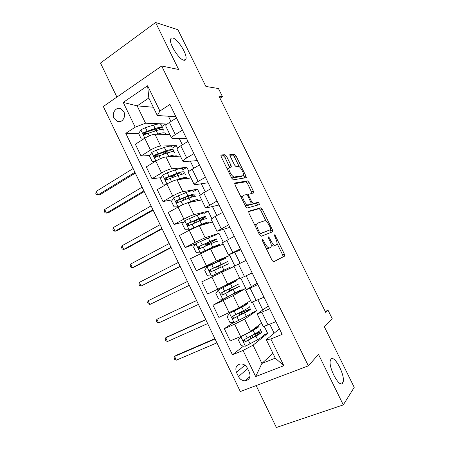 <?xml version="1.0" encoding="UTF-8"?>
<svg xmlns="http://www.w3.org/2000/svg" width="450" height="450" viewBox="0 0 450 450"><rect width="100%" height="100%" fill="white"/><g stroke="black" fill="none" stroke-linecap="round" stroke-linejoin="round"><path stroke-width="0.67" d="M262.356 239.4L262.513 240.879L272.104 260.421L273.651 261.923L284.782 255.943L284.361 254.076L275.237 235.553L274.106 234.647L275.574 238.309C276.773 240.851 277.211 242.803 276.891 244.159L275.484 245.216C274.118 245.424 272.526 243.821 270.692 240.412L269.488 237.96L268.431 236.897L268.599 238.331L269.809 240.795C271.024 243.371 271.463 245.368 271.131 246.769L269.64 247.905C268.211 248.13 266.558 246.499 264.684 243L263.452 240.486L262.356 239.4M183.836 60.227C184.995 60.48 185.709 60.036 185.974 58.899C187.397 54.337 177.936 39.167 172.929 38.053C171.658 37.699 170.882 38.137 170.601 39.375C169.166 44.044 179.089 59.602 183.836 60.227M342.652 383.046L342.923 382.539C345.926 376.481 334.418 354.116 330.958 359.263L330.559 359.961C327.521 366.041 339.491 388.89 342.652 383.046M114.03 118.367L117.523 121.539C122.091 123.233 126.422 116.584 123.834 111.741L120.437 108.602C115.802 106.813 111.448 113.529 114.03 118.367M226.614 156.454L225 154.732L221.147 154.969L220.877 155.227L221.254 156.819L231.716 178.132L233.347 179.826L246.308 177.649L245.931 176.046L235.969 155.824L234.422 154.153L229.821 154.654L230.192 156.212L234.534 165.037L236.109 166.714L238.247 166.483C240.041 166.061 244.176 173.053 243.388 175.162L242.809 175.759L234.382 176.974C232.532 177.502 228.201 170.325 229.016 168.069L229.68 167.406L231.39 167.006L231.013 165.392L226.614 156.454L224.961 157.416L223.341 155.7L220.905 155.857M256.151 385.577L276.384 427.5L343.288 404.887L354.223 387.349L324.388 326.829L332.269 318.791L328.056 310.275L325.761 312.457L218.931 96.154L222.474 96.654L218.464 88.538L205.886 86.439L177.924 29.728L155.576 22.5L100.496 63.051L116.91 97.065M343.288 404.887L318.488 354.369L308.351 365.85L161.674 66.021L178.639 69.486L155.576 22.5M248.743 211.179L248.929 213.204L259.521 234.782L261.096 236.346L272.638 231.75L272.391 229.77L262.316 209.312L260.826 207.765L248.648 211.23M245.576 206.37L235.052 184.928L234.9 182.987L247.584 180.883L249.103 182.486L253.384 191.183L253.772 192.836L248.479 194.344L248.867 196.031L251.781 201.949L253.322 203.546L258.328 202.252L259.65 204.531L247.179 208.001L245.576 206.37M249.39 372.336L247.337 368.089C245.829 365.332 243.641 363.943 240.767 363.909C236.374 364.86 234.939 367.684 236.464 372.381L238.489 376.599C240.041 379.429 242.303 380.824 245.267 380.79C249.531 379.772 250.903 376.954 249.39 372.336M308.351 365.85L240.322 391.556L103.314 106.492L161.674 66.021M272.942 353.374L261.9 363.431L275.271 358.161L266.299 339.711L270.855 339.007L282.133 334.367L169.926 104.456L159.913 111.015L157.331 115.526L148.821 98.021L137.149 105.874L145.547 123.21L165.78 123.986L161.848 126.506M270.855 339.007L283.849 365.709L255.662 376.571L243.039 350.443L253.058 345.167L267.654 333.366L264.234 326.334M243.709 345.977L232.453 354.797L243.039 350.443M232.453 354.797L125.792 133.352L135.203 127.187L123.244 102.431L147.617 85.742L159.913 111.015M219.966 98.241L222.474 96.654M328.056 310.275L325.254 311.439M253.058 345.167L261.9 363.431L255.662 376.571M168.407 116.207L170.977 121.472M179.331 138.617L182.346 144.81M190.305 161.139L193.776 168.266M201.33 183.774L205.262 191.841M212.417 206.522L216.81 215.539M223.554 229.382L228.414 239.355M234.748 252.354L240.081 263.301M246.172 275.799L251.415 286.566M257.929 299.936L262.749 309.825M269.752 324.191L274.14 333.202M153.298 107.229L137.149 105.874L123.244 102.431M166.269 124.993L165.78 123.986M149.867 155.548L141.036 155.998L135.366 144.231L144.759 138.223C148.826 135.787 152.218 134.454 154.952 134.229L169.785 134.353M141.036 155.998L150.497 150.086C154.581 147.679 157.972 146.323 160.667 146.025L176.31 145.631L172.333 148.078M177.547 148.174L176.31 145.631M161.094 177.66L151.987 178.712L146.289 166.888L155.801 161.061C159.907 158.681 163.288 157.303 165.96 156.938L180.371 156.111M151.987 178.712L161.567 172.98C165.69 170.629 169.071 169.234 171.703 168.789L186.891 167.372L182.863 169.751M188.888 171.472L186.891 167.372M172.457 199.789L162.996 201.544L157.264 189.658L166.899 184.011C171.045 181.688 174.42 180.27 177.024 179.758L191.002 177.975M162.996 201.544L172.693 195.992C176.856 193.697 180.225 192.257 182.796 191.672L197.522 189.219L193.449 191.526M200.278 194.889L197.522 189.219M183.971 221.912L174.06 224.482L168.3 212.541L178.054 207.079C182.239 204.812 185.602 203.349 188.139 202.691L201.69 199.941M174.06 224.482L183.876 219.116C188.078 216.883 191.436 215.398 193.944 214.667L208.204 211.174L204.221 213.334M211.731 218.424L208.204 211.174M195.688 243.973L185.175 247.545L179.387 235.541L189.259 230.259L199.316 225.743L212.422 222.013M185.175 247.545L195.109 242.364L205.149 237.774L218.936 233.229L214.301 235.637M223.239 242.083L218.936 233.229M217.693 261.636L196.346 270.714L190.53 258.654L210.549 248.912L223.211 244.187M196.346 270.714L216.411 261L229.719 255.398L217.581 261.411L217.727 261.709M234.81 265.866L229.719 255.398M211.849 276.981L217.761 289.204L207.579 294.007L201.729 281.88L234.051 266.473M217.761 289.204L239.709 278.106M227.52 297.011L212.985 305.229L223.228 300.516L233.179 295.594L245.773 288.394L240.851 278.28M212.985 305.229L218.863 317.413L239.102 307.811L250.633 300.555M233.404 322.594L224.303 328.691L234.664 324.174L244.581 319.112L256.686 310.826L252.512 302.248M224.303 328.691L230.203 340.942L240.638 336.521C245.059 334.592 248.355 332.882 250.537 331.391L261.602 323.111M279.422 328.815L266.299 339.711M268.273 305.972L257.186 314.027L269.707 308.897M257.181 283.236L245.542 290.098L257.844 284.591M240.862 249.801L228.426 254.903L240.396 248.85M229.899 227.34L216.934 231.272L228.69 224.854M218.993 204.992L206.224 207.962L205.498 207.765L217.041 200.987M208.136 182.751L194.929 184.742L194.119 184.376C194.484 183.746 195.829 182.762 198.141 181.423L205.447 177.238M197.336 160.616L183.69 161.634L182.801 161.106C183.116 160.38 184.421 159.322 186.699 157.933L193.922 153.613M186.587 138.589L172.507 138.651L171.54 137.953C171.804 137.132 173.07 136.001 175.32 134.567L182.447 130.112M175.888 116.668L157.331 115.526M267.654 333.366L263.295 335.177M172.907 176.287L169.279 176.709M161.432 154.958L155.706 155.25M147.184 133.566L144.472 133.537M138.746 133.481L125.792 133.352M263.137 326.261L263.261 326.52L268.031 324.923L275.901 321.587M256.686 310.826L252.343 312.728M242.156 312.092L241.875 311.507M251.516 302.377L264.004 297.214M239.957 278.612L252.169 272.97M245.773 288.394L233.404 294.047M231.379 289.862L230.619 288.304M228.713 284.366L228.504 283.939M233.972 266.304L246.043 260.415M222.626 271.822L222.278 271.097M220.494 267.424L219.623 265.618M222.497 242.724L234.304 236.357M209.351 244.434L208.952 243.613M211.089 219.263L215.179 216.405L222.621 212.428M199.732 195.919L199.575 195.587L203.653 192.741L211.005 188.623M188.438 172.699L188.224 172.26C188.567 171.579 189.889 170.561 192.184 169.194L199.446 164.942M177.199 149.591L176.934 149.057C177.227 148.275 178.509 147.178 180.776 145.766L187.948 141.379M165.6 152.213L164.88 152.736M166.016 126.602L165.707 125.961C165.949 125.089 167.186 123.919 169.425 122.462L176.507 117.939M145.547 123.21L135.203 127.187M275.271 358.161L283.849 365.709M147.617 85.742L148.821 98.021M266.102 248.181L267.891 248.749L269.64 247.905M270.602 247.461L267.891 248.749M271.125 244.575C272.233 245.807 273.116 246.296 273.769 246.043L275.484 245.216M276.396 244.794L273.769 246.043M273.431 261.945L283.078 256.748L282.662 254.886L277.009 243.394M266.136 221.304L260.651 210.172L259.161 208.631L248.496 211.663M271.125 232.352L270.315 229.798M259.481 232.403L260.578 233.499L270.759 229.573L270.591 228.189L269.342 225.658C267.564 222.328 265.978 220.697 264.577 220.776L257.496 223.183L256.877 223.931C256.562 225.298 257.001 227.239 258.182 229.759L259.481 232.403L258.576 232.858M270.759 229.573L259.245 234.214M255.774 224.066L255.032 225.636M234.647 183.69L245.947 181.783L247.584 180.883M252.146 193.359L247.466 183.386L245.947 181.783M247.371 194.934L248.569 194.175M251.016 204.148L251.64 204.435L256.674 203.13L258.328 202.252M258.007 205.088L256.674 203.13M243.405 195.261L242.814 195.913C241.937 198.231 246.336 205.639 248.136 204.885L251.021 204.143L250.83 202.191L247.905 196.245L246.341 194.625L243.405 195.261M242.741 195.953L241.706 196.178L241.048 197.139M245.059 205.312L246.426 205.791L248.136 204.885M249.424 204.986L246.426 205.791M229.714 167.4L224.961 157.416M227.306 169.149L228.004 168.356L228.628 168.289M231.345 177.384L232.695 177.913L234.382 176.974M241.56 176.451L232.695 177.913M239.349 166.899L234.354 156.752L232.808 155.087L229.849 155.278M244.682 178.082L243.399 175.123M244.569 334.727L240.953 336.752L238.433 340.076L241.155 345.713L245.509 346.168L257.636 339.711C262.468 336.949 264.341 335.436 263.256 335.177M240.953 336.752L253.108 330.373C257.957 327.668 259.864 326.222 258.823 326.053L257.304 326.329M250.138 331.673L251.736 330.795C255.774 328.539 257.361 327.341 256.5 327.195L256.101 327.229M260.505 329.518C261.562 329.726 259.667 331.194 254.829 333.923L244.069 339.716C243.011 340.813 243.231 341.601 244.738 342.084L255.915 336.161C260.752 333.422 262.637 331.937 261.568 331.706L255.814 333.366M255.847 335.812L254.987 334.035L259.245 332.854C260.128 333.045 258.559 334.282 254.537 336.561L246.206 341.168L245.734 341.314L244.328 340.161M254.987 334.035L253.851 334.463M215.061 338.991L174.572 356.428L176.344 360.163L216.917 342.855M176.344 360.163L174.684 359.392L173.981 357.907L174.572 356.428L176.389 355.241L214.892 338.647M244.603 312.632L244.069 311.529L238.832 313.554L240.446 312.261M245.559 304.667L245.458 304.453C246.223 304.414 244.569 305.466 240.491 307.609L229.612 313.29L227.126 316.676L229.832 322.279L234.141 322.661L246.33 316.401C251.207 313.774 253.159 312.441 252.191 312.401M229.612 313.29L241.819 307.108C246.718 304.532 248.704 303.272 247.776 303.322L244.311 304.532M245.458 304.453L243.292 305.173M249.452 306.771C250.397 306.754 248.422 308.042 243.534 310.635L232.706 316.221C231.666 317.284 231.862 318.077 233.303 318.589L244.614 312.868C249.502 310.258 251.466 308.953 250.509 308.947L241.447 312.351M244.069 311.529L248.192 310.084C248.979 310.089 247.343 311.175 243.276 313.346L234.883 317.762L234.332 317.914L233.004 316.665M241.976 311.726L241.346 312.137M205.808 319.742L165.718 337.798L167.484 341.522L207.653 323.584M167.484 341.522L165.859 340.813L165.15 339.334L165.718 337.798L167.574 336.718L205.706 319.534M233.415 289.569L233.201 289.125L228.094 291.386L229.849 290.278L229.517 288.849M234.495 281.886L218.329 289.952L215.876 293.389L218.571 298.963L222.834 299.272L241.178 289.738M218.329 289.952L236.784 280.704L228.667 284.271M234.467 281.824L225.439 285.907L228.628 284.192M238.455 284.136L221.4 292.849C220.376 293.878 220.556 294.666 221.929 295.211L239.507 286.301L230.692 290.16M233.201 289.125L237.184 287.426L223.611 294.469L222.992 294.626L221.754 293.243M231.306 289.716L230.648 290.076M196.594 300.566L156.898 319.247L158.659 322.954L198.433 304.397M158.659 322.954L157.061 322.307L156.358 320.833L156.898 319.247L196.56 300.499M219.313 267.981L218.143 266.484L216.382 267.216L221.349 264.701L221.214 264.426M225.844 258.193L207.101 266.726L204.683 270.219L207.366 275.766L211.584 276.002L230.214 267.188L222.294 271.131M211.584 276.002L227.897 268.301L222.311 271.164M218.959 265.961L227.503 261.608L210.15 269.595C209.149 270.596 209.301 271.378 210.617 271.946L228.555 263.767M218.981 266.012L219.667 265.714M210.617 271.946L211.714 271.451C210.341 270.877 210.212 270.084 211.326 269.077L221.349 264.701M187.414 281.475L148.112 300.769L149.867 304.459L189.264 285.322M189.248 285.289L149.867 304.459L148.303 303.874L147.6 302.406L148.112 300.769M214.959 235.794C215.556 235.08 213.334 235.817 208.294 238.005L195.93 243.624L193.545 247.162L196.211 252.686L200.391 252.849L212.737 247.157C217.761 244.918 219.949 244.114 219.308 244.744L215.027 247.241M200.391 252.849L211.517 247.86C215.696 245.998 217.519 245.323 216.99 245.846L213.969 247.635M208.305 243.99L216.613 239.192C217.226 238.511 215.016 239.271 209.981 241.481L198.962 246.454C197.972 247.427 198.107 248.209 199.361 248.794L211.05 243.681C216.079 241.459 218.278 240.677 217.654 241.341M208.395 244.17L209.098 243.917M208.125 244.98L205.751 245.267L210.594 242.528L210.144 241.599M199.361 248.794L200.498 248.389C199.181 247.787 199.074 246.999 200.177 246.026L208.772 242.201C212.963 240.362 214.802 239.726 214.296 240.294L210.594 242.528M178.279 262.463L139.359 282.364L141.109 286.037L180.186 266.428M180.101 266.259L141.109 286.037L139.573 285.514L138.881 284.051L139.359 282.364M204.126 213.502C204.615 212.569 202.32 213.137 197.229 215.196L184.809 220.629L182.464 224.218L185.119 229.714L189.253 229.815L201.651 224.308C206.719 222.193 208.986 221.563 208.451 222.407L207.017 223.549M189.253 229.815L200.469 225.084C204.688 223.324 206.578 222.795 206.139 223.498L205.661 223.937M199.395 221.085L205.768 216.883C206.274 215.983 203.991 216.574 198.911 218.655L187.824 223.431C186.857 224.376 186.975 225.152 188.173 225.759L199.969 220.843C205.042 218.751 207.326 218.143 206.809 219.021M197.303 221.963L199.884 220.455L199.125 218.891M189.298 225.433C188.078 224.781 188.004 224.004 189.079 223.093L197.741 219.454C201.966 217.721 203.873 217.226 203.456 217.974L199.884 220.455M169.178 243.523L130.646 264.032L132.39 267.694L134.409 266.991L171.141 247.607M170.994 247.303L132.39 267.694L130.882 267.227L130.191 265.764L130.646 264.032M193.348 191.317C193.731 190.17 191.351 190.569 186.221 192.504L173.751 197.752L171.439 201.392L174.077 206.859L178.166 206.888L182.835 204.671M178.166 206.888L178.532 206.814M189.478 202.421L189.478 202.421C193.674 200.79 195.632 200.391 195.356 201.229M187.048 202.989L190.62 201.566C195.733 199.581 198.079 199.119 197.651 200.177L197.027 200.886M183.144 198.242L183.172 198.669M192.589 196.819L194.979 194.681C195.379 193.567 193.016 193.989 187.892 195.947L176.743 200.52C175.792 201.448 175.894 202.219 177.041 202.838L188.944 198.118C194.068 196.155 196.425 195.716 196.014 196.813M178.093 202.567C177.03 201.853 177.007 201.088 178.037 200.273L186.761 196.819C191.025 195.188 192.994 194.839 192.667 195.761L190.89 197.387M160.11 224.662L121.967 245.768L123.699 249.418L125.769 248.816L162.129 228.864M161.921 228.426L123.699 249.418L122.226 249.013L121.534 247.556L121.967 245.768M179.871 179.393C182.779 178.436 184.359 178.234 184.629 178.785M177.677 179.674L179.64 178.937C184.804 177.081 187.222 176.788 186.902 178.059L186.615 178.532M166.776 184.084L163.091 184.123L160.464 178.678L162.743 174.988L167.287 172.822L175.264 169.92C180.444 168.109 182.897 167.884 182.616 169.239M175.292 174.493L172.564 176.771L172.732 177.12M183.105 173.998L184.247 172.592C184.539 171.264 182.098 171.518 176.929 173.346L165.718 177.722C164.784 178.627 164.869 179.398 165.966 180.028L177.975 175.511C183.144 173.666 185.574 173.402 185.271 174.707M167.147 179.859C166.044 179.167 166.016 178.403 167.051 177.564L175.838 174.291C180.141 172.766 182.171 172.558 181.935 173.661L181.44 174.381M151.082 205.881L113.321 227.582L115.048 231.216L117.157 230.709L153.157 210.201M152.888 209.632L115.048 231.216L113.603 230.867L112.916 229.416L113.321 227.582M169.965 156.707C171.99 156.178 173.256 156.105 173.751 156.487M167.501 156.847L168.716 156.426C173.925 154.688 176.417 154.558 176.203 156.043L176.074 156.358M155.233 161.409L152.162 161.494L149.546 156.077L151.791 152.336L156.324 150.182L164.362 147.448C169.588 145.761 172.114 145.699 171.939 147.268M166.877 151.284L162.596 154.558M172.969 151.633L173.559 150.604C173.745 149.068 171.231 149.153 166.016 150.857L154.744 155.042C153.833 155.931 153.9 156.69 154.952 157.331L167.062 153.011C172.271 151.29 174.78 151.194 174.583 152.708M156.043 157.196C155.109 156.448 155.138 155.706 156.116 154.969L164.97 151.881C169.307 150.458 171.399 150.384 171.248 151.661L171.18 151.852M142.093 187.172L104.709 209.464L106.425 213.081L108.579 212.676L144.225 191.604M143.888 190.907L106.425 213.081L105.013 212.794L104.327 211.348L104.709 209.464M159.964 134.269L162.799 134.297M157.14 134.246L157.849 134.016C163.097 132.401 165.667 132.441 165.555 134.139L165.51 134.319M143.674 138.921L141.283 138.971L138.684 133.588L140.895 129.797L145.417 127.654L153.512 125.083C158.782 123.519 161.381 123.626 161.314 125.404M157.371 128.756L154.316 131.231M141.283 138.971L143.758 138.864M162.613 129.504L162.922 128.722C163.007 126.973 160.419 126.894 155.16 128.475L143.826 132.469C142.931 133.341 142.987 134.1 144 134.747L156.201 130.624C161.454 129.026 164.036 129.088 163.941 130.815M145.018 134.629C144.236 133.847 144.309 133.132 145.237 132.486L154.153 129.572C158.271 128.317 160.431 128.312 160.633 129.549M133.138 168.542L96.126 191.419L97.841 195.024L100.035 194.715L135.326 173.093M134.927 172.26L97.841 195.024L96.457 194.788L95.777 193.354L96.126 191.419M154.952 134.229L160.667 146.025M165.96 156.938L171.703 168.789M177.024 179.758L182.796 191.672M188.139 202.691L193.944 214.667M199.316 225.743L205.149 237.774M210.549 248.912L216.411 261M221.839 272.194L227.728 284.344M233.179 295.594L239.102 307.811M244.581 319.112L250.537 331.391M261.883 312.306L268.031 324.923M234.664 324.174L240.638 336.521M223.228 300.516L229.168 312.801M250.116 288.146L256.23 300.696M238.41 264.111L244.491 276.593M200.526 253.564L206.404 265.725M226.766 240.199L232.813 252.613M189.259 230.259L195.109 242.364M215.179 216.405L221.197 228.763M178.054 207.079L183.876 219.116M203.653 192.741L209.638 205.031M166.899 184.011L172.693 195.992M192.184 169.194L198.141 181.423M155.801 161.061L161.567 172.98M180.776 145.766L186.699 157.933M144.759 138.223L150.497 150.086M169.425 122.462L175.32 134.567M247.579 368.589L238.489 376.599M244.862 365.164L236.464 372.381M263.779 243.45L264.684 243M268.627 238.388L269.488 237.96M269.831 240.834L270.692 240.412M274.416 235.958L275.237 235.553M282.662 254.886L284.361 254.076M282.938 256.939L284.642 256.129M262.541 240.936L263.452 240.486M259.161 208.631L260.826 207.765M260.651 210.172L262.316 209.312M270.714 230.608L272.391 229.77M259.228 234.18L260.578 233.499M257.282 230.214L258.182 229.759M247.466 183.386L249.103 182.486M251.741 192.071L253.384 191.183M248.023 196.481L248.867 196.031M250.926 202.404L251.781 201.949M251.64 204.435L253.322 203.546M249.322 205.037L251.021 204.143M229.343 166.343L231.013 165.392M241.166 176.67L242.809 175.759M232.808 155.087L234.422 154.153M234.354 156.752L235.969 155.824M244.294 176.946L245.931 176.046M223.341 155.7L225 154.732M240.891 336.831L245.396 346.157M255.915 336.161L257.636 339.711M253.058 337.382L252.107 335.424M253.058 330.053L252.861 329.653M253.108 330.373L254.829 333.923M248.389 340.352L250.121 343.929M245.565 334.519L247.297 338.091M246.206 341.168L245.16 341.978M241.937 311.642L240.373 312.334M229.551 313.374L234.034 322.65M244.614 312.868L246.33 316.401M241.785 314.134L241.116 312.75M239.001 308.385L238.809 307.991M241.824 306.906L241.526 306.287M241.819 307.108L243.534 310.635M237.021 316.873L238.748 320.434M234.214 311.068L235.935 314.629M234.883 317.762L233.792 318.471M231.289 289.682L229.742 290.402M218.267 290.036L222.727 299.267M233.37 289.688L235.074 293.203M230.574 290.998L230.304 290.441M227.801 285.278L227.627 284.929M230.648 283.871L230.513 283.59M230.591 283.961L232.29 287.471M225.714 293.512L227.43 297.056M222.919 287.741L224.634 291.279M223.611 294.469L222.486 295.088M207.039 266.816L211.477 275.996M222.182 266.625L223.875 270.124M218.509 266.119L218.346 265.776M219.414 260.927L221.107 264.42M214.464 270.276L216.169 273.797M211.68 264.527L213.384 268.048M211.326 269.077L210.15 269.595M219.679 265.731L218.143 266.484M195.868 243.709L200.284 252.849M211.05 243.681L212.737 247.157M213.21 247.916L212.884 247.252M210.229 249.03L209.993 248.546M207.804 244.029L207.248 242.876M208.294 238.005L209.981 241.481M203.265 247.146L204.964 250.656M200.498 241.431L202.196 244.935M200.177 246.026L198.962 246.454M209.132 243.99L207.619 244.766M184.753 220.719L189.146 229.809M199.969 220.843L201.651 224.308M202.067 224.961L201.853 224.511M197.139 222.03L196.2 220.095M197.229 215.196L198.911 218.655M192.127 224.139L193.815 227.627M189.371 218.447L191.059 221.934M189.079 223.093L187.824 223.431M173.689 197.843L178.065 206.888M188.944 198.118L190.62 201.566M186.092 199.249L185.214 197.426M189.034 198.084L188.162 196.29M186.221 192.504L187.892 195.947M181.041 201.24L182.722 204.716M178.301 195.581L179.983 199.046M178.037 200.273L176.743 200.52M162.686 175.078L166.978 183.966M177.975 175.511L179.64 178.937M175.101 176.574L174.392 175.106M178.065 175.477L177.249 173.801M175.264 169.92L176.929 173.346M170.016 178.459L171.551 181.631M167.287 172.822L168.958 176.276M167.051 177.564L165.718 177.722M151.734 152.432L155.886 161.01M167.062 153.011L168.716 156.426M164.166 154.013L163.896 153.456M167.147 152.977L166.472 151.583M164.362 147.448L166.016 150.857M159.041 155.79L160.431 158.659M156.324 150.182L157.989 153.619M156.116 154.969L154.744 155.042M140.839 129.892L144.838 138.172M156.201 130.624L157.849 134.016M156.285 130.59L155.976 129.943M153.512 125.083L155.16 128.475M148.118 133.228L149.361 135.799M145.417 127.654L147.071 131.068M145.237 132.486L143.826 132.469M183.988 60.261L185.974 58.899M340.217 383.501L342.923 382.539M120.009 121.635L117.523 121.539M257.186 314.027L263.261 326.52M245.542 290.098L251.589 302.524M233.961 266.287L239.979 278.651M222.441 242.601L228.426 254.903M210.977 219.037L216.934 231.272M199.575 195.587L205.498 207.765M188.224 172.26L194.119 184.376M176.934 149.057L182.801 161.106M165.707 125.961L171.54 137.953M250.014 376.425L245.267 380.79M283.078 256.748L284.782 255.943M271.434 232.228L272.796 231.553M255.15 224.814L256.877 223.931M253.237 193.123L253.772 192.836M247.118 195.069L248.479 194.344M259.217 204.761L259.65 204.531M241.11 196.836L242.814 195.913M230.917 167.271L231.39 167.006M227.334 169.026L229.016 168.069M245.846 177.902L246.308 177.649M259.442 333.248L259.245 332.854M249.998 336.594L250.948 338.558M256.674 327.555L256.5 327.195M245.734 341.314L244.738 342.084M241.909 311.58L240.795 312.075M238.832 313.554L239.659 315.253M236.7 309.156L236.869 309.493M234.332 317.914L233.303 318.589M231.261 289.62L229.849 290.278M228.094 291.386L228.426 292.072M225.439 285.907L225.647 286.335M222.998 294.626L221.929 295.211M216.18 266.794L216.382 267.216M207.816 249.525L208.029 249.969M205.065 243.849L205.751 245.267M206.139 223.498L205.987 223.183M194.001 221.018L194.94 222.953M203.456 217.974L203.282 217.62M189.219 225.472L188.173 225.759M195.322 201.234L195.114 200.801M183.037 198.394L183.876 200.121M192.667 195.761L192.426 195.266M177.891 202.669L177.041 202.838M184.433 178.813L184.297 178.532M172.564 176.771L172.868 177.401M181.935 173.661L181.626 173.025M166.719 179.933L165.966 180.028M171.248 151.661L170.871 150.885M155.61 157.292L154.952 157.331M160.521 129.566L160.172 128.852M144.568 134.747L144 134.747"/></g></svg>
